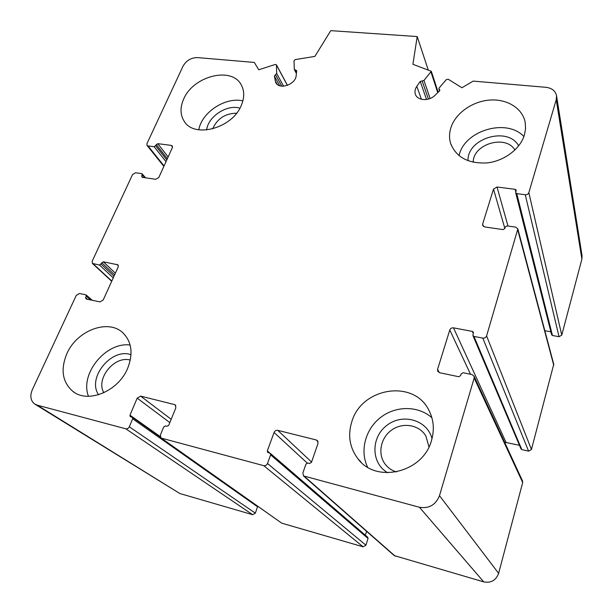 <?xml version="1.0" encoding="UTF-8"?>
<svg xmlns="http://www.w3.org/2000/svg" width="613" height="613" viewBox="0 0 613 613"><rect width="100%" height="100%" fill="white"/><g stroke="black" fill="none" stroke-linecap="round" stroke-linejoin="round"><path stroke-width="0.92" d="M130.285 360.099C114.554 355.325 95.367 378.788 103.873 392.741M428.962 446.9L425.882 436.027C419.353 424.84 403.162 422.005 392.006 429.82C380.719 437.437 377.286 453.773 385.102 464.087C387.991 467.888 391.776 470.516 396.45 471.956M514.92 150.032C505.809 134.193 472.861 144.04 473.244 162.269M236.564 113.213C225.247 113.382 217.255 118.616 212.596 128.929M522.521 480.937L522.697 482.538L498.63 573.331C495.994 580.373 491.028 583.224 483.734 581.89L394.243 555.6L303.734 476.148M277.735 430.341C276.065 430.111 274.839 430.832 274.057 432.494L267.337 450.892L267.613 452.363L270.348 453.405L270.632 454.884L267.49 463.505C266.693 465.206 265.452 465.934 263.766 465.673L160.958 438.027L160.391 435.038L163.709 426.924L165.472 425.889L166.989 426.288L168.751 425.253L175.839 407.837L175.364 405.024L174.506 404.572L140.63 396.121L137.189 398.136L129.979 415.17L130.232 416.618L132.416 417.353L132.676 418.809L129.312 426.778C128.485 428.357 127.328 429.039 125.834 428.816L37.194 405.139L34.566 403.936C30.55 400.626 29.792 395.906 32.305 389.768L76.28 295.359L79.452 293.489L85.766 294.792L86.287 296.171L85.613 297.619L86.134 299.006L99.996 301.895L103.206 299.995L118.163 267.046L117.964 264.839L103.306 261.774L99.513 265.046L92.387 263.414L92.188 261.199L132.546 174.559L135.573 172.759L141.741 173.648L142.247 173.916L141.68 176.153L142.231 177.349L155.763 179.31L158.821 177.494L172.345 147.71L172.291 145.994L171.203 145.381L157.763 143.664L154.177 146.729L148.039 145.932L147.013 145.365L146.951 143.634L183.019 66.204C186.291 60.511 191.103 57.637 197.455 57.591L254.341 62.442L258.74 69.782L275.275 64.457L276.448 64.809L276.678 73.453L274.386 76.043L275.712 82.464C279.015 90.226 295.765 84.602 296.179 75.545L296.677 70.664L294.332 69.484L294.01 60.84L295.221 59.591L314.883 56.411L330.767 30.65L417.208 36.565L412.909 64.288L431.307 71.292L423.966 80.449L420.25 81.452L416.817 86.341C415.055 88.946 414.557 91.529 415.33 94.08C417.124 100.67 428.939 101.528 434.901 95.406L439.467 91L439.82 89.958L438.9 88.908L439.153 87.973L446.287 79.636L448.18 79.215L461.918 87.743L473.182 81.1L545.869 87.299C551.938 88.073 555.501 90.916 556.543 95.82L556.229 99.743L528.835 192.658C528.222 194.122 527.034 194.819 525.264 194.742L516.782 193.647L515.717 192.781L516.215 190.183L515.158 189.317L497.02 187.003L493.511 189.065L482.661 224.036L482.638 225.308L484.684 226.933L503.028 229.591L504.828 228.534L505.304 226.963L507.104 225.906L515.679 227.132L517.839 228.933L486.599 335.909C485.925 337.556 484.661 338.284 482.814 338.115L473.972 336.422L472.937 335.595L473.412 332.238L472.378 331.411L453.497 327.848C451.704 327.679 450.463 328.399 449.781 330.016L437.582 369.317L437.713 371.271L439.628 372.727L458.739 376.719L460.647 375.608L461.183 373.83L463.091 372.727L472.025 374.566L474.094 376.244L474.171 378.037L439.49 495.664C435.736 504.92 429.054 508.79 419.438 507.265L303.473 475.918L302.883 472.907L305.948 464.118L307.841 463.014L309.565 463.466L311.458 462.371L318.001 443.521L317.542 440.747L316.247 439.958L277.735 430.341L311.573 462.033M366.582 531.318L365.34 535.218M367.677 537.226L368.038 538.475L365.915 545.187L363.095 546.811L281.719 523.15L161.15 438.165M257.69 506.307L255.337 513.15L252.663 514.705L179.87 493.534L35.255 404.365M417.208 36.565L428.158 69.683M582.043 255.629L581.89 259.161L561.761 335.119L559.033 336.706L552.451 335.487L551.616 334.736L515.717 192.781M550.88 331.825L544.842 330.721M553.746 364.291L531.448 449.505L528.598 451.153L521.801 449.574L520.996 448.885L472.975 335.686M519.472 445.299L504.622 442.234M451.038 127.274C455.819 113.007 472.416 101.337 489.687 100.072C506.951 98.716 522.514 108.172 525.18 122.316L525.571 128.584L524.399 134.998C520.176 149.112 504.032 161.165 486.921 162.928C468.179 163.755 456.064 157.227 450.601 143.342C449.068 138.132 449.214 132.776 451.038 127.274M351.877 421.506C361.701 387.569 413.423 379.095 428.725 409.936C433.69 419.353 434.617 429.521 431.506 440.44C423.208 472.623 375.93 483.864 357.869 458.677C349.602 447.605 347.602 435.222 351.877 421.506M66.84 353.747C76.87 330.231 108.647 318.415 123.213 333.135C131.78 342.016 133.282 353.701 127.696 368.214C118.554 391.201 87.889 403.936 72.755 391.293C62.342 382.045 60.373 369.524 66.84 353.747M183.647 99.122C193.156 75.928 232.013 66.097 241.338 85.038C244.48 90.916 244.495 97.643 241.376 105.198C232.534 128.309 194.099 138.714 184.122 121.152C180.161 114.777 180 107.436 183.647 99.122M242.871 100.9C225.607 96.624 201.715 112.279 198.765 129.81M239.913 108.179C226.994 104.103 208.037 116.531 206.635 129.994M523.893 136.507C506.384 117.788 464.102 130.623 459.045 155.687M518.675 145.848C507.947 125.964 466.907 138.3 468.025 160.752M431.897 417.744C418.265 405.584 395.967 405.591 380.773 417.323C365.494 428.947 359.517 450.67 367.616 467.183M432.004 438.67C427.307 419.844 402.565 412.917 386.872 425.361C370.781 437.291 370.857 463.252 387.738 472.769M130.125 345.035C106.057 341.633 79.491 373.83 88.479 396.289M131.013 354.712C111.597 347.548 86.801 377.769 98.563 394.757M474.171 378.037L522.697 482.538M439.49 495.664L498.63 573.331M419.438 507.265L483.734 581.89M304.63 476.592L395.163 556.137M316.247 439.958L318.101 441.827M274.057 432.494L307.151 463.014M267.337 450.892L269.95 453.145M270.632 454.884L368.038 538.475M267.49 463.505L365.915 545.187M263.766 465.673L363.095 546.811M161.717 438.41L281.719 523.15M174.506 404.572L175.824 405.622M140.63 396.121L171.188 419.284M137.189 398.136L169.832 422.602M129.979 415.17L160.169 436.54M132.676 418.809L257.621 506.828M129.312 426.778L255.337 513.15M125.834 428.816L252.663 514.705M37.194 405.139L179.87 493.534M86.287 296.171L90.686 299.949M85.613 297.619L87.582 299.305M117.068 264.364L118.363 265.621M103.306 261.774L115.374 273.191M101.735 262.701L114.623 274.839M101.084 264.111L113.995 276.225M99.513 265.046L113.252 277.873M93.23 263.843L111.811 281.045M142.285 174.843L144.722 177.709M141.68 176.153L142.768 177.433M171.203 145.381L172.529 147.12M157.763 143.664L168.154 156.943M156.269 144.561L167.364 158.683M155.679 145.833L166.797 159.939M154.177 146.729L166.008 161.671M148.039 145.932L164.062 165.954M276.517 65.108L287.382 85.383M276.678 73.453L283.574 86.188M275.528 74.694L281.765 86.157M274.386 76.043L279.681 85.72M275.114 80.602L277.137 84.28M295.474 69.874L296.546 71.966M431.054 72.219L437.751 92.655M423.966 80.449L430.119 98.486M422.15 80.901L428.403 99.076M420.25 81.452L426.51 99.482M416.817 86.341L421.399 99.268M439.36 89.429L439.751 90.624M556.229 99.743L581.89 259.161M528.835 192.658L561.761 335.119M525.264 194.742L559.033 336.706M516.782 193.647L552.451 335.487M515.158 189.317L515.824 191.953M497.02 187.003L508.001 226.036M493.511 189.065L504.851 228.465M482.661 224.036L483.435 226.435M517.801 230.074L553.761 365.31M486.599 335.909L531.448 449.505M482.814 338.115L528.598 451.153M473.972 336.422L521.801 449.574M472.378 331.411L473.282 333.549M453.497 327.848L505.94 442.165M449.781 330.016L470.523 374.259M437.582 369.317L439.398 372.673M386.903 466.202L385.102 464.087M270.348 453.405L367.769 537.31M132.416 417.353L160.284 437.054M86.157 294.991L92.318 300.293M92.479 263.498L111.704 281.275M142.247 173.916L145.557 177.831M147.066 145.442L163.863 166.407M276.448 64.809L287.451 85.353M294.332 69.484L296.385 73.483M431.307 71.292L438.165 92.257M438.9 88.908L439.552 90.916M556.543 95.82L582.089 255.889M517.839 228.933L553.769 364.383M474.094 376.244L522.605 481.113M184.827 122.14L184.122 121.152M451.015 144.591L450.601 143.342M361.21 462.302L357.869 458.677M74.694 392.604L72.755 391.293"/></g></svg>
